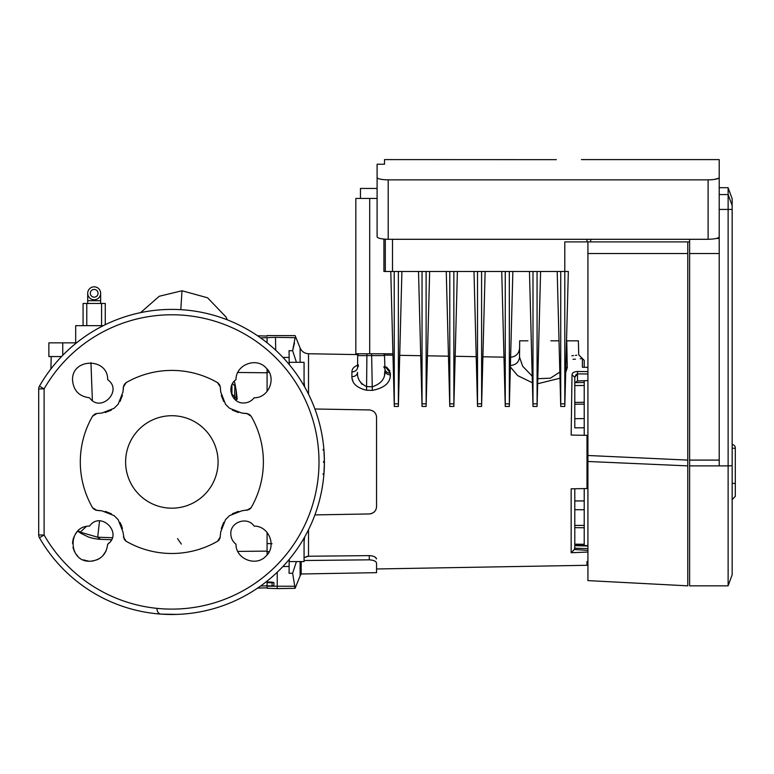 <?xml version="1.0" encoding="UTF-8"?>
<svg xmlns="http://www.w3.org/2000/svg" width="774" height="774" viewBox="0 0 774 774"><rect width="100%" height="100%" fill="white"/><g stroke="black" fill="none" stroke-linecap="round" stroke-linejoin="round"><path stroke-width="1.16" d="M99.556 520.921L97.688 537.214L100.533 539.343L111.466 539.72L110.992 540.581M109.511 542.564L107.673 544.228C123.414 533.189 100.62 510.366 89.561 526.117C67.241 525.72 67.802 562.33 90.123 561.237C100.523 560.289 106.367 554.619 107.673 544.228M72.553 380.218C73.501 390.618 79.171 396.472 89.561 397.778C100.601 413.519 123.424 390.725 107.673 379.666C108.07 357.346 71.46 357.907 72.553 380.218M243.762 402.973C248.028 402.877 251.482 401.145 254.124 397.778C268.926 398.097 276.995 377.702 265.995 367.805C256.097 356.804 235.712 364.835 236.012 379.666C226.018 386.284 231.774 403.651 243.762 402.973M230.816 533.866C230.913 538.133 232.645 541.587 236.012 544.228C235.693 559.021 256.088 567.1 265.985 556.1C276.986 546.202 268.955 525.817 254.124 526.117C247.506 516.113 230.139 521.879 230.816 533.866M218.075 461.943A46.227 46.227 0 0 0 171.847 415.715A46.227 46.227 0 0 0 125.611 461.943A46.227 46.227 0 0 0 171.847 508.179A46.227 46.227 0 0 0 218.075 461.943M44.099 461.943L44.118 535.037A147.157 147.157 0 0 0 319.004 461.943A147.157 147.157 0 0 0 44.118 388.858L44.099 461.943M220.019 538.24L220.735 531.844L225.505 519.683L229.578 515.61L241.749 510.84L249.334 509.544M250.379 508.682L251.163 507.638A91.535 91.535 0 0 0 251.163 416.257L246.838 413.5L241.749 413.055L229.578 408.285L225.505 404.212L220.735 392.041L220.29 386.952L217.533 382.627A91.535 91.535 0 0 0 126.152 382.627L123.395 386.952L122.95 392.041L118.18 404.212L114.107 408.285L101.945 413.055L96.847 413.5L92.522 416.257A91.535 91.535 0 0 0 92.522 507.638L94.341 509.544M232.355 513.762L238.46 511.362M221.277 528.526L223.657 522.46M125.107 540.484L126.152 541.268A91.535 91.535 0 0 0 217.533 541.268L218.587 540.475M218.616 540.455L219.439 539.449M95.55 510.124L101.945 510.84L114.107 515.61L118.18 519.683L122.95 531.844L124.246 539.439M120.047 522.479L121.441 525.411M121.45 525.44L122.427 528.565M105.264 511.372L111.33 513.762M39.435 386.168L44.118 388.858L38.7 388.925A5.544 5.544 0 0 1 39.435 386.168A152.565 152.565 0 0 1 324.403 461.943A152.565 152.565 0 0 1 39.435 537.727A5.544 5.544 0 0 1 38.7 534.969L38.7 388.925L38.7 534.969L38.7 388.925L38.7 534.969L44.118 535.037L39.435 537.727M106.125 550.914L102.69 555.935M99.469 558.547L96.992 559.834M93.799 560.85L90.664 561.227M88.836 561.189L83.34 559.873M77.739 556.138L75.775 553.816M74.604 551.92L72.988 547.557M72.553 543.367L72.737 541.094M72.94 540.02L73.801 537.166M75.049 534.641L77.023 531.961M90.955 362.677L92.377 400.545M267.078 342.766L267.078 337.619L260.654 337.899M267.078 368.995L267.078 372.236L267.078 368.995M269.197 372.207L267.078 372.236L267.078 391.451L267.078 372.778L237.792 372.478M272.071 543.745L267.078 543.551L267.078 532.444L267.078 554.9M277.247 572.238L277.247 588.617L267.078 588.259L267.078 581.129M323.561 461.478L324.403 461.004L323.861 449.046L323.019 449.588M323.087 450.033L323.929 449.965L324.229 454.599M323.861 449.046L323.929 449.965M323.019 474.307L323.861 474.849L324.403 462.891L323.561 462.417M324.248 468.754L323.929 473.93L323.087 473.862M156.996 608.732A5.544 4.412 94.1 0 0 161.021 614.121L177.556 614.401L161.021 614.121M225.505 519.683L229.578 515.61M246.838 510.395L251.163 507.638M251.163 416.257L249.344 414.351M248.135 413.771L241.749 413.055M238.44 412.523L232.364 410.133M229.578 408.285L225.505 404.212M223.657 401.445L221.267 395.34M220.29 386.952L219.448 384.455M218.578 383.411L217.533 382.627M126.152 382.627L124.256 384.446M123.666 385.655L122.95 392.041M122.418 395.35L120.038 401.435M118.18 404.212L114.107 408.285M111.34 410.133L105.235 412.523M96.847 413.5L95.55 413.771M95.531 413.78L94.351 414.351M93.306 415.212L92.522 416.257M92.522 507.638L96.847 510.395L101.945 510.84M114.107 515.61L118.18 519.683M123.395 536.943L126.152 541.268M217.533 541.268L220.29 536.943M234.58 399.161L234.928 383.536L236.225 390.754L236.215 400.545M234.928 383.536L234.261 381.243M236.225 390.754L237.212 399.249L231.919 394.101L231.939 384.746L231.939 395.311M75.688 342.853L48.868 342.853L48.868 356.543L61.552 356.543L51.21 356.543L50.891 368.966M86.34 526.514L80.244 532.154L78.164 530.8M232.471 383.691L234.599 385.616M289.273 559.341L289.273 561.576L304.066 561.576L304.066 538.056M304.066 385.839L304.066 362.319L289.273 362.319L289.273 364.554M304.617 537.088L304.066 542.061M587.921 561.479L586.992 561.508L586.992 565.291L376.551 568.967L376.551 572.663L376.551 563.279C376.29 561.295 373.861 560.153 369.285 559.825L369.285 555.616L308.516 556.245L304.066 557.609M300.109 561.576L300.109 575.933L301.183 573.979L301.183 561.576M306.417 556.545L307.413 556.332M584.215 488.597L584.215 545.535L584.215 544.257L574.792 544.18L574.792 525.401L584.215 525.42M587.921 545.641L574.792 545.244L574.792 547.46L574.792 488.762L574.792 500.942L584.215 500.942M573.012 359.3L575.44 359.175M580.248 358.768L582.377 358.526L584.215 360.374L584.215 367.292L587.921 367.398L582.406 367.244L582.406 358.526L578.749 354.918L578.371 340.821L566.742 340.821L567.042 355.827C582.164 354.879 582.164 354.879 567.042 355.827L567.1 359.388C586.76 358.488 586.76 358.488 567.1 359.388L567.323 367.534L565.688 372.478M559.999 378.215L537.659 383.749M532.377 382.753L517.671 375.613L510.356 366.973M384.823 366.083L390.338 373.039M389.883 370.93L386.545 367.05M382.704 353.766A1.848 1.848 0 0 1 384.552 355.566L384.901 368.753A5.544 4.605 -1.5 0 0 390.348 373.213L390.386 374.877C390.328 382.878 384.31 388.045 372.323 390.377L366.547 390.231C356.901 387.929 352.006 383.411 351.88 376.677L351.928 371.868C351.957 368.753 354.134 366.431 358.43 364.883M352.083 378.621L352.838 380.885M390.164 377.209L390.386 374.877A5.544 4.518 178.5 0 1 384.939 370.504L384.475 374.684M373.32 411.226L373.871 411.633M375.245 413.142L375.622 413.742M587.921 373.987L577.51 373.871L577.51 371.501C574.008 371.684 572.17 372.797 572.015 374.858L571.154 435.065L586.992 435.346L586.992 488.549L571.154 488.82L571.154 552.742L587.921 552.036M577.51 371.501L587.921 371.607M351.928 371.868A5.544 4.654 -179.5 0 0 357.569 367.273L357.675 355.605L357.569 367.273L358.449 366.054M273.919 582.696L272.071 582.696L272.071 582.125L273.919 582.638L273.919 585.676L272.071 585.966L272.071 582.696L267.078 582.696L267.078 585.783L272.071 585.966M267.078 337.619C267.078 334.89 267.078 334.89 267.078 337.619L275.496 337.329C275.447 334.591 275.447 334.591 275.496 337.329L275.718 350.216M272.071 582.125L267.078 581.942M375.622 510.153L374.858 511.275L375.622 510.163M373.89 512.243L373.368 512.64L373.89 512.243M372.12 513.336L370.746 513.781M369.285 555.616C373.552 555.896 375.961 556.99 376.522 558.905L375.197 557.174M374.51 556.758L373.223 556.206M370.92 513.743L372.023 513.375M584.215 427.77L574.792 427.848L574.792 418.705L584.215 418.579L584.215 435.298M574.792 427.848L574.792 377.238L574.792 382.849L577.51 380.924L587.921 380.595L584.215 380.711L584.215 404.134L584.215 402.296L574.792 402.422L574.792 418.705M584.215 526.881L584.215 527.733L574.792 527.665M574.792 545.244L574.792 544.18M584.215 509.747L574.792 509.708L574.792 525.401M574.792 509.708L574.792 500.942M584.215 385.5L574.792 385.568L574.792 402.422M574.792 385.568L574.792 382.617L584.215 382.462M574.598 435.133L574.115 435.123M576.785 355.227L575.421 355.401M573.582 355.595L571.851 355.721M510.124 365.512C515.784 365.096 518.928 362.29 519.528 357.085L522.644 366.189L532.202 376.135M537.795 378.689L550.372 378.196L559.834 372.091M519.528 357.085L519.673 340.821L527.936 340.821M550.865 340.821L559.012 340.821M304.617 386.807L304.066 381.834M289.186 559.447L289.06 573.292L292.62 573.244L296.432 561.576M275.496 337.329L295.117 337.667C295.117 334.939 295.117 334.939 295.117 337.667L292.63 350.68L289.06 350.786M289.06 350.632L289.186 364.448L289.118 357.472L282.926 357.375M292.62 573.244L295.107 588.308L277.247 588.617M292.63 350.68L296.432 362.319L292.63 350.68L294.488 343.172M314.921 514.904L369.285 513.955C373.861 513.307 376.28 510.85 376.551 506.564L376.551 417.331C376.29 413.055 373.861 410.588 369.285 409.939L314.921 408.991M304.066 560.511L369.285 559.825M376.551 568.967L376.551 563.279M574.792 545.631L587.921 546.018M574.792 547.46L574.337 549.472L587.921 550.42M584.215 418.579L584.215 404.134L574.792 404.251M566.036 359.213A3.696 3.657 178.5 0 0 567.1 359.388M567.323 367.534L565.833 367.234M577.51 380.924L577.51 373.871L574.792 377.238L572.015 374.858M571.551 552.52L574.337 549.472M362.126 384.33L360.703 382.588M351.88 376.677A5.544 4.402 0.5 0 0 357.53 372.323C357.095 378.699 360.133 383.459 366.644 386.613L372.429 386.768C381.311 383.711 385.481 378.283 384.939 370.504M384.552 355.566L357.675 355.605A1.848 1.848 0 0 1 359.523 353.766M366.915 353.766L366.547 390.231M371.607 353.766L372.323 390.377M708.113 239.292L708.113 179.858C714.915 179.684 718.611 178.92 719.21 177.556L719.21 236.805C718.64 238.276 714.934 239.098 708.113 239.292L388.2 239.292C381.398 239.108 377.702 238.276 377.102 236.805L377.102 164.233L384.504 164.233L384.504 159.599L556.342 159.657M377.102 177.556C377.693 178.92 381.389 179.684 388.2 179.858L388.2 239.292M708.113 179.858L388.2 179.858M719.21 177.556L719.21 159.599L719.21 177.556M718.736 178.204L714.334 179.452M712.409 179.674L710.397 179.8M385.984 179.81L384.504 179.723M587.921 461.478L587.921 580.606L687.776 585.841L687.776 465.88L587.921 461.478L587.921 455.489L687.776 460.095L687.776 465.88M383.923 239.089L383.923 271.481L564.797 271.481L564.797 241.894L687.776 241.894L687.776 460.095M587.921 241.894L587.921 455.489M732.156 465.696L728.121 465.88L728.121 187.705L732.156 198.802L732.156 574.753L728.121 585.841L728.121 465.88L689.624 465.88L689.624 585.841L728.121 585.841M719.21 465.88L719.21 226.182M689.624 239.292L689.624 465.88M719.21 238.479L716.24 238.479M732.175 370.63L732.156 335.345M719.21 460.095L689.624 460.095M732.175 329.395L732.156 299.219M732.175 288.586L732.156 298.367M732.175 286.467L732.156 244.874M732.175 244.4L732.156 234.628M360.461 198.434L360.461 188.45L377.102 188.45M687.776 241.894L689.624 241.894M586.992 241.894L586.992 239.292M560.734 271.481L560.734 403.854L564.797 403.854L564.797 271.481L568.339 271.481L564.797 406.466L560.734 406.466L557.203 271.481M560.705 405.266L560.734 403.854M564.797 403.854L564.836 405.266M537.059 271.481L537.098 405.266L540.6 271.481M537.098 405.266L537.059 406.466L532.996 406.466L529.464 271.481M532.996 271.481L532.996 403.854L537.059 403.854M532.967 405.266L532.996 403.854M509.321 271.481L509.36 405.266L512.862 271.481M509.36 405.266L509.321 406.466L505.258 406.466L501.726 271.481M505.258 271.481L505.258 403.854L509.321 403.854M505.229 405.266L505.258 403.854M481.583 271.481L481.622 405.266L485.124 271.481M481.622 405.266L481.583 406.466L477.519 406.466L473.988 271.481M477.519 271.481L477.519 403.854L481.583 403.854M477.49 405.266L477.519 403.854M453.845 271.481L453.883 405.266L457.386 271.481M453.883 405.266L453.845 406.466L449.781 406.466L446.25 271.481M449.781 271.481L449.781 403.854L453.845 403.854M449.752 405.266L449.781 403.854M426.106 271.481L426.145 405.266L429.647 271.481M426.145 405.266L426.106 406.466L422.043 406.466L418.511 271.481M422.043 271.481L422.043 403.854L426.106 403.854M422.014 405.266L422.043 403.854M394.218 271.481L394.305 403.854L398.368 403.854L398.407 405.266L401.909 271.481M398.407 405.266L398.368 406.466L394.305 406.466L390.773 271.481M394.276 405.266L394.305 403.854M398.368 271.481L398.368 403.854M369.711 353.766L369.711 198.434L355.837 198.434L355.837 353.766L392.921 353.766M369.711 198.434L377.102 198.434M94.176 289.437A3.86 3.86 0 0 0 90.316 293.298A3.86 3.86 0 0 0 94.176 297.158A3.86 3.86 0 0 0 98.037 293.298A3.86 3.86 0 0 0 94.176 289.437M94.176 299.77A6.473 6.473 0 0 1 87.704 293.298A6.473 6.473 0 0 1 94.176 286.825A6.473 6.473 0 0 1 100.649 293.298A6.473 6.473 0 0 1 94.176 299.77M87.704 303.466L87.704 300.699L100.649 300.699L100.649 303.466M103.281 325.661L75.688 325.661L75.688 343.511M83.079 325.661L83.079 303.466L105.274 303.466L105.274 324.674M732.156 448.262L735.3 448.262L735.3 496.347L735.3 483.402L732.156 483.402M735.3 447.894A3.328 3.328 0 0 0 732.156 444.566A3.328 3.328 0 0 1 735.3 447.894M267.078 585.831L260.654 585.995M237.802 551.407L267.078 551.117M112.288 537.717L97.688 537.214L80.244 532.154L80.786 533.276L77.768 531.177M180.806 309.648L181.996 290.763L159.26 296.258L140.597 312.619M308.516 529.735L308.516 556.245M357.975 354.608L308.516 353.747L308.516 394.159M295.107 586.257L267.078 586.218M269.207 551.669L267.078 551.639M571.154 503.052L571.154 543.812M300.109 362.319L300.109 347.961L295.117 335.616L267.078 335.568M289.118 566.442L282.897 566.549M566.133 355.847L567.042 355.827M587.921 548.602L574.792 548.205M587.921 253.514L687.776 253.514M732.156 205.584L728.121 194.574L719.21 194.574M732.156 209.435L719.21 209.435M719.21 253.514L689.624 253.514M385.307 271.481L385.307 239.195M590.688 241.894L590.688 239.292M392.495 271.481L392.495 239.292M62.742 342.853L62.742 355.314M101.578 325.661L101.578 303.466M86.775 303.466L86.775 325.661M100.533 539.343C92.445 538.81 87.578 536.634 87.888 536.75L80.786 533.276M181.329 544.045L177.517 538.617L181.329 544.045M227.363 319.846L225.892 316.895L207.548 297.777L181.996 290.763M267.078 336.051L257.655 335.81M267.078 587.843L257.655 588.085M503.971 357.153L482.889 356.785M476.213 356.669L455.16 356.301M448.465 356.185L427.442 355.817M420.717 355.701L399.713 355.334M392.96 355.218L384.465 355.072M308.516 353.747C304.559 353.495 301.754 351.57 300.109 347.961M300.109 575.933L295.107 588.308M376.551 572.663L301.183 573.979M510.201 357.259C515.861 356.804 518.996 353.747 519.606 348.097M576.224 374.326L574.792 377.257M384.901 368.753L383.73 366.866M719.21 159.599L581.448 159.599M728.121 187.705L719.21 187.705M100.649 300.699L100.649 293.298M87.704 300.699L87.704 293.298M732.156 499.665L735.3 496.347"/></g></svg>
